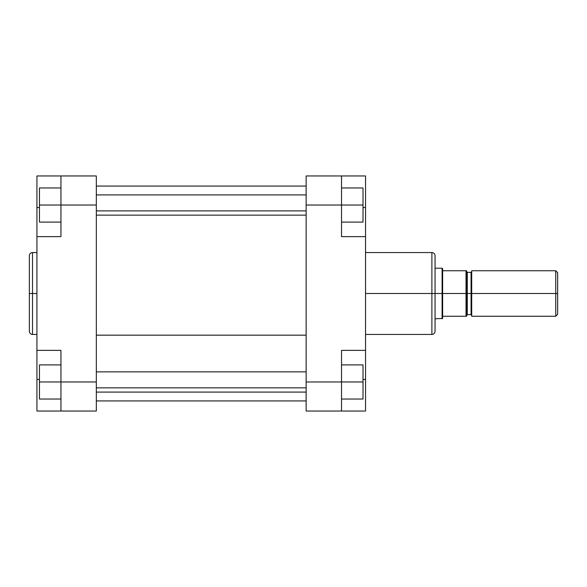 <?xml version="1.0" encoding="UTF-8"?>
<svg xmlns="http://www.w3.org/2000/svg" width="587" height="587" viewBox="0 0 587 587"><rect width="100%" height="100%" fill="white"/><g stroke="black" fill="none" stroke-linecap="round" stroke-linejoin="round"><path stroke-width="0.88" d="M32.512 334.451C30.59 334.26 29.541 333.211 29.35 331.288L29.35 293.5L29.35 331.288L29.35 293.5L32.512 293.5L32.512 334.451L32.512 252.549C30.59 252.74 29.541 253.789 29.35 255.712L29.35 293.5L29.35 255.712L29.35 293.5L32.512 293.5L32.512 252.549L32.512 293.5L36.93 293.5L32.512 293.5L32.512 334.451L36.93 334.451M60.945 381.968L60.945 411.039L36.93 411.039L36.93 379.444L36.93 411.039L96.334 411.039L96.334 175.961L60.945 175.961L60.945 236.627L60.945 205.032L96.334 205.032L96.334 381.968L60.945 381.968L60.945 350.373L60.945 411.039L96.334 411.039L96.334 381.968L39.461 381.968L39.461 364.909L60.945 364.909L39.461 364.909L39.461 381.968L60.945 381.968M36.93 236.627L60.945 236.627L36.93 236.627L36.93 350.373L36.93 175.961L60.945 175.961L60.945 205.032L96.334 205.032L96.334 175.961L36.93 175.961L36.93 231.726M36.93 355.274L36.93 379.444L39.461 379.444L36.93 379.444L36.93 350.373L60.945 350.373L36.93 350.373M36.93 207.556L39.461 207.556L36.93 207.556M39.461 222.091L39.461 187.965L60.945 187.965L39.461 187.965L39.461 205.032L60.945 205.032L39.461 205.032L39.461 222.091L60.945 222.091L39.461 222.091M39.461 399.035L39.461 381.968L39.461 399.035L60.945 399.035L39.461 399.035M96.334 335.177L306.135 335.177L96.334 335.177M365.54 334.451L431.893 334.451L431.893 293.5L365.54 293.5L431.893 293.5L431.893 252.549L431.893 293.5L435.055 293.5L435.055 255.712C434.864 253.789 433.815 252.74 431.893 252.549L365.54 252.549M431.893 334.451C433.815 334.26 434.864 333.211 435.055 331.288L435.055 293.5L431.893 293.5L431.893 252.549M365.54 350.373L365.54 411.039L341.524 411.039L341.524 350.373L365.54 350.373L365.54 236.627L341.524 236.627L341.524 175.961L306.135 175.961L306.135 411.039L341.524 411.039L306.135 411.039L306.135 381.968L341.524 381.968L341.524 350.373L365.54 350.373L365.54 236.627L341.524 236.627L341.524 205.032L306.135 205.032L306.135 381.968L363.015 381.968L363.015 399.035L341.524 399.035L363.015 399.035L363.015 381.968L341.524 381.968L341.524 411.039L365.54 411.039L365.54 355.274M365.54 231.726L365.54 175.961L306.135 175.961L306.135 205.032L341.524 205.032L341.524 175.961L365.54 175.961L365.54 207.556L363.015 207.556L365.54 207.556L365.54 236.627M365.54 379.444L363.015 379.444L365.54 379.444M435.055 293.5L435.055 331.288L435.055 293.5L442.092 293.5L435.055 293.5M431.893 293.5L431.893 334.451L431.893 293.5M363.015 187.965L363.015 222.091L341.524 222.091L363.015 222.091L363.015 205.032L341.524 205.032L363.015 205.032L363.015 187.965L341.524 187.965L363.015 187.965M363.015 364.909L363.015 381.968L363.015 364.909L341.524 364.909L363.015 364.909M471.706 270.754L471.706 293.5L555.757 293.5L555.757 270.754L471.706 270.754L471.706 316.246L555.757 316.246L557.65 314.353L557.65 293.5L555.757 293.5L555.757 316.246L555.757 293.5L471.075 293.5L471.075 272.331L471.075 293.5L467.281 293.5L467.281 272.331L467.281 293.5L466.65 293.5L466.65 270.754L442.635 270.754L442.092 318.778L442.092 293.5L466.019 293.5L466.019 270.754L466.019 293.5L442.635 293.5L442.635 316.246L442.635 268.538L442.635 270.754L466.019 270.754M466.019 316.246L442.635 316.246L442.635 318.462L442.635 316.246L466.019 316.246L466.019 293.5L466.019 316.246L466.65 316.246L466.65 293.5L467.281 293.5L467.281 314.669L466.65 315.3M467.281 314.669L471.075 314.669L471.075 272.331L471.706 271.7M557.65 314.353L557.65 272.647L557.65 293.5L555.757 293.5L555.757 270.754L557.65 272.647M471.075 272.331L467.281 272.331L467.281 293.5L471.706 293.5L471.706 316.246M435.055 268.222L442.092 268.222L442.092 293.5L442.092 268.222L442.635 268.538M466.65 316.246L466.65 270.754M467.281 293.5L467.281 314.669L467.281 293.5M471.075 293.5L471.075 314.669L471.075 293.5M96.334 210.902L306.135 210.902L96.334 210.902M96.334 387.846L306.135 387.846L96.334 387.846M32.512 252.549L36.93 252.549M306.135 186.072L96.334 186.072M306.135 400.928L96.334 400.928M467.281 272.331L466.65 271.7M442.635 318.462L435.055 318.778M471.075 314.669L471.706 315.3M306.135 194.921L96.334 194.921M306.135 215.143L96.334 215.143M306.135 371.857L96.334 371.857M306.135 392.079L96.334 392.079"/></g></svg>
